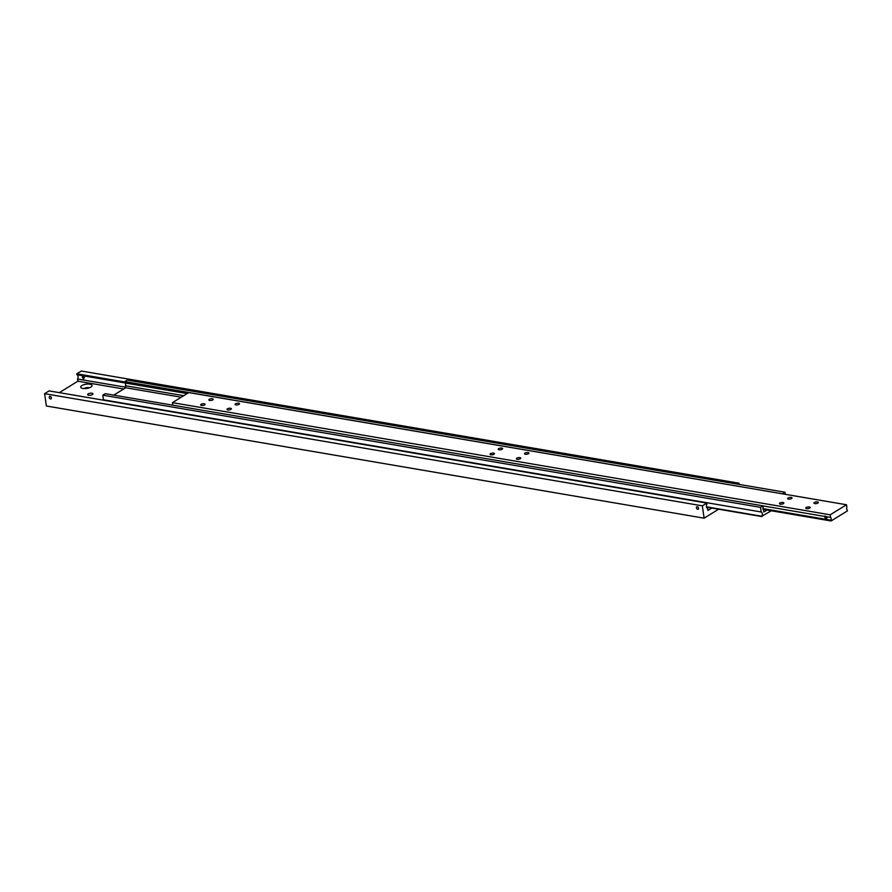 <?xml version="1.0" encoding="UTF-8"?>
<svg xmlns="http://www.w3.org/2000/svg" width="892" height="892" viewBox="0 0 892 892"><rect width="100%" height="100%" fill="white"/><g stroke="black" fill="none" stroke-linecap="round" stroke-linejoin="round"><path stroke-width="1.34" d="M82.923 376.145L84.428 377.45L83.291 378.687L82.254 377.082L82.923 376.145L82.254 377.082M125.627 387.206L77.571 379.011A2.687 1.628 99.7 0 0 78.072 376.368A2.687 1.628 99.7 0 0 76.946 374.74L125.014 382.936M711.805 508.05L707.891 510.469L707.568 508.295A2.687 1.628 -80.3 0 1 706.442 506.656A2.687 1.628 -80.3 0 1 706.955 504.025L706.81 503.077L49.082 390.908L44.6 393.673L46.395 406.005L704.122 518.174L702.327 505.842L706.81 503.077M697.332 506.756A1.383 0.97 58.3 0 1 697.7 509.299A1.383 0.97 58.3 0 1 697.332 506.756M88.709 395.245A2.687 1.004 171.7 0 1 87.672 394.621A2.687 1.004 171.7 0 1 89.1 393.483A2.687 1.004 171.7 0 1 91.965 393.227A2.687 1.004 171.7 0 1 92.991 393.84A2.687 1.004 171.7 0 1 91.575 394.978A2.687 1.004 171.7 0 1 88.709 395.245M84.071 388.589A3.022 1.137 171.7 0 1 88.553 387.663A3.022 1.137 171.7 0 1 89.189 387.842M89.824 384.184A5.709 2.141 171.7 0 1 91.653 386.426A5.709 2.141 171.7 0 1 82.889 388.466A5.709 2.141 171.7 0 1 81.317 387.931A5.709 2.141 171.7 0 1 82.744 385.11A5.709 2.141 171.7 0 1 89.824 384.184M50.498 398.925A1.383 0.97 58.3 0 1 50.13 396.382A1.383 0.97 58.3 0 1 50.498 398.925M83.904 378.554L83.291 378.687M77.571 379.011L77.894 381.185L59.318 392.658M737.483 484.144L739.022 483.196L81.295 371.027L76.812 373.793L76.946 374.74M77.894 381.185L123.687 389.001M76.812 373.793L124.869 381.988M44.6 393.673L702.327 505.842M718.629 509.22L704.122 518.174M739.022 483.196L739.2 484.434M104.163 400.296A2.687 1.628 99.7 0 0 103.472 399.817L761.199 511.986A2.687 1.628 -80.3 0 1 762.326 513.625A2.687 1.628 -80.3 0 1 761.824 516.256L706.475 506.823M767.02 510.046L763.864 511.997L763.574 509.99A2.018 1.227 -80.3 0 1 763.173 507.225L762.972 505.831L105.245 393.673L102.792 395.178L103.472 399.817M183.741 395.68L125.415 385.734A2.018 1.227 99.7 0 0 125.014 382.98L187.153 393.584M113.763 395.123L125.716 387.752L125.415 385.734M125.014 382.98L124.813 381.586L782.552 493.833M782.54 493.755L784.982 492.239L127.255 380.081L124.813 381.586M181.254 397.219L125.716 387.752M761.199 511.986L760.519 507.347L762.972 505.831M771.29 510.77L761.824 516.256M784.982 492.239L785.283 494.302M760.519 507.347L102.792 395.178M706.553 507.158L761.868 516.591M825.434 516.624L826.973 517.851L825.791 519.088L824.866 517.494L825.434 516.624L824.866 517.494M762.983 505.909L824.264 516.368A2.018 1.416 58.3 0 1 824.453 516.2A2.018 1.416 58.3 0 1 825.245 516.067A2.018 1.416 58.3 0 1 826.36 516.724L824.264 516.368M826.36 516.724L830.575 517.438A2.018 1.227 -80.3 0 1 831.188 518.564A2.018 1.227 -80.3 0 1 830.976 520.192L826.773 519.478A2.018 1.416 58.3 0 1 826.572 519.635A2.018 1.416 58.3 0 1 825.78 519.768A2.018 1.416 58.3 0 1 824.665 519.122L826.773 519.478M763.106 509.377L831.088 520.973L847.4 510.904L847.288 510.124A2.018 1.227 -80.3 0 1 846.675 508.998A2.018 1.227 -80.3 0 1 846.887 507.37L846.497 504.749L188.77 392.58L172.468 402.649L172.836 405.191M212.363 398.746A2.23 0.836 171.7 0 1 213.221 399.259A2.23 0.836 171.7 0 1 212.04 400.196A2.23 0.836 171.7 0 1 209.653 400.419A2.23 0.836 171.7 0 1 208.795 399.906A2.23 0.836 171.7 0 1 209.977 398.958A2.23 0.836 171.7 0 1 212.363 398.746M238.666 403.229A2.23 0.836 171.7 0 1 239.524 403.742A2.23 0.836 171.7 0 1 238.342 404.689A2.23 0.836 171.7 0 1 235.956 404.901A2.23 0.836 171.7 0 1 235.109 404.388A2.23 0.836 171.7 0 1 236.291 403.452A2.23 0.836 171.7 0 1 238.666 403.229M204.212 403.775A2.23 0.836 171.7 0 1 205.06 404.288A2.23 0.836 171.7 0 1 203.878 405.236A2.23 0.836 171.7 0 1 201.492 405.447A2.23 0.836 171.7 0 1 200.644 404.935A2.23 0.836 171.7 0 1 201.826 403.998A2.23 0.836 171.7 0 1 204.212 403.775M230.515 408.268A2.23 0.836 171.7 0 1 231.374 408.781A2.23 0.836 171.7 0 1 230.192 409.718A2.23 0.836 171.7 0 1 227.806 409.941A2.23 0.836 171.7 0 1 226.947 409.428A2.23 0.836 171.7 0 1 228.129 408.48A2.23 0.836 171.7 0 1 230.515 408.268M817.473 501.94A2.23 0.836 171.7 0 1 818.321 502.452A2.23 0.836 171.7 0 1 817.139 503.389A2.23 0.836 171.7 0 1 814.764 503.612A2.23 0.836 171.7 0 1 813.905 503.099A2.23 0.836 171.7 0 1 815.087 502.151A2.23 0.836 171.7 0 1 817.473 501.94M791.159 497.446A2.23 0.836 171.7 0 1 792.018 497.97A2.23 0.836 171.7 0 1 790.836 498.907A2.23 0.836 171.7 0 1 788.45 499.13A2.23 0.836 171.7 0 1 787.591 498.606A2.23 0.836 171.7 0 1 788.773 497.669A2.23 0.836 171.7 0 1 791.159 497.446M809.312 506.968A2.23 0.836 171.7 0 1 810.17 507.481A2.23 0.836 171.7 0 1 808.988 508.429A2.23 0.836 171.7 0 1 806.602 508.641A2.23 0.836 171.7 0 1 805.755 508.128A2.23 0.836 171.7 0 1 806.937 507.191A2.23 0.836 171.7 0 1 809.312 506.968M783.009 502.486A2.23 0.836 171.7 0 1 783.856 502.999A2.23 0.836 171.7 0 1 782.674 503.935A2.23 0.836 171.7 0 1 780.299 504.158A2.23 0.836 171.7 0 1 779.441 503.645A2.23 0.836 171.7 0 1 780.623 502.698A2.23 0.836 171.7 0 1 783.009 502.486M528.075 452.59A2.23 0.836 171.7 0 1 528.923 453.103A2.23 0.836 171.7 0 1 527.741 454.039A2.23 0.836 171.7 0 1 525.355 454.262A2.23 0.836 171.7 0 1 524.507 453.738A2.23 0.836 171.7 0 1 525.689 452.802A2.23 0.836 171.7 0 1 528.075 452.59M501.761 448.096A2.23 0.836 171.7 0 1 502.62 448.609A2.23 0.836 171.7 0 1 501.438 449.557A2.23 0.836 171.7 0 1 499.052 449.769A2.23 0.836 171.7 0 1 498.193 449.256A2.23 0.836 171.7 0 1 499.375 448.319A2.23 0.836 171.7 0 1 501.761 448.096M519.913 457.618A2.23 0.836 171.7 0 1 520.772 458.131A2.23 0.836 171.7 0 1 519.59 459.079A2.23 0.836 171.7 0 1 517.204 459.291A2.23 0.836 171.7 0 1 516.345 458.778A2.23 0.836 171.7 0 1 517.527 457.841A2.23 0.836 171.7 0 1 519.913 457.618M493.611 453.136A2.23 0.836 171.7 0 1 494.458 453.649A2.23 0.836 171.7 0 1 493.276 454.585A2.23 0.836 171.7 0 1 490.89 454.808A2.23 0.836 171.7 0 1 490.043 454.296A2.23 0.836 171.7 0 1 491.224 453.348A2.23 0.836 171.7 0 1 493.611 453.136M826.594 519.623A2.018 1.416 58.3 0 1 825.825 519.746A2.018 1.416 58.3 0 1 824.643 519.033M826.416 518.943L825.791 519.088M830.575 517.438L830.196 514.807L172.468 402.649M824.665 519.122L762.939 508.596M831.088 520.973L830.976 520.192M830.196 514.807L846.497 504.749"/></g></svg>
